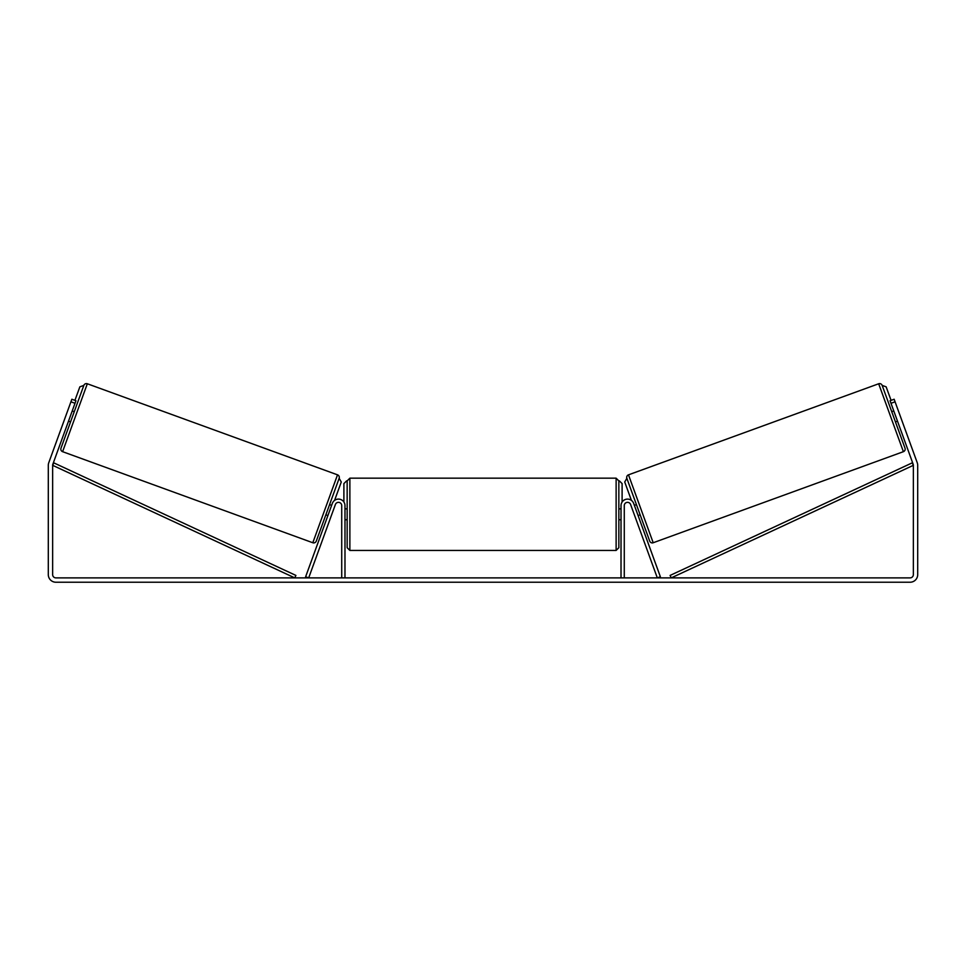 <?xml version="1.0" encoding="UTF-8"?>
<svg xmlns="http://www.w3.org/2000/svg" width="966" height="966" viewBox="0 0 966 966"><rect width="100%" height="100%" fill="white"/><g stroke="black" fill="none" stroke-linecap="round" stroke-linejoin="round"><path stroke-width="1.45" d="M332.34 503.383A6.521 6.521 0 0 1 344.983 505.616L344.983 577.885L341.723 577.885L341.723 505.616A3.26 3.26 0 0 0 335.395 504.494L308.685 577.885L305.63 576.762L332.34 503.383M633.66 503.383A6.521 6.521 0 0 0 621.017 505.616L621.017 577.885L624.278 577.885L624.278 505.616A3.26 3.26 0 0 1 630.605 504.494L657.315 577.885L660.37 576.762L633.66 503.383M653.197 542.747L628.48 474.837L878.674 383.768A2.717 2.717 0 0 1 882.163 385.398L905.021 448.2A2.717 2.717 0 0 1 903.391 451.677L653.197 542.747A2.717 2.717 0 0 1 649.72 541.117L626.849 478.315L624.724 481.986L631.414 500.364M628.48 474.837A2.717 2.717 0 0 0 626.849 478.315M891.727 411.697L893.767 410.948M895.446 421.9L897.486 421.164M634.384 505.363L636.425 504.614M638.103 515.566L640.144 514.83M634.916 506.812L637.572 514.105M894.299 412.41L896.955 419.703M75.022 403.293L70.929 401.808L71.858 399.248L75.94 400.733L52.84 464.211A3.26 3.26 0 0 0 52.647 465.322L52.647 574.625A3.26 3.26 0 0 0 55.907 577.885L910.093 577.885A3.26 3.26 0 0 0 913.353 574.625L913.353 465.322A3.26 3.26 0 0 0 913.16 464.211L890.06 400.733L894.142 399.248L895.071 401.808L890.978 403.293M70.929 401.808L48.759 462.726A7.607 7.607 0 0 0 48.3 465.322L48.3 574.625A7.607 7.607 0 0 0 55.907 582.232L910.093 582.232A7.607 7.607 0 0 0 917.7 574.625L917.7 465.322A7.607 7.607 0 0 0 917.241 462.726L895.071 401.808M312.803 542.747L337.52 474.837L87.326 383.768A2.717 2.717 0 0 0 83.837 385.398L60.979 448.2A2.717 2.717 0 0 0 62.609 451.677L312.803 542.747A2.717 2.717 0 0 0 316.28 541.117L339.151 478.315L341.276 481.986L334.586 500.364M337.52 474.837A2.717 2.717 0 0 1 339.151 478.315M74.273 411.697L72.233 410.948M71.701 412.41L69.045 419.703M70.554 421.9L68.514 421.164M331.616 505.363L329.575 504.614M327.897 515.566L325.856 514.83M331.084 506.812L328.428 514.105M347.156 514.31L347.156 480.887L349.873 478.17L349.873 550.439L347.156 547.722L347.156 514.31M618.844 480.887L618.844 547.722L616.127 550.439L616.127 478.17L618.844 480.887M344.983 510.422L344.983 518.187M621.017 518.187L621.017 510.422M74.925 400.359L79.852 386.835L83.837 385.398M343.896 502.006L343.896 483.604L346.613 480.887M619.387 480.887L622.104 483.604L622.104 502.006M891.075 400.359L886.148 386.835L882.163 385.398M52.647 465.322L294.763 577.885L295.898 575.422L53.794 462.859L52.647 465.322M913.353 465.322L671.237 577.885L670.102 575.422L912.206 462.859L913.353 465.322M878.674 383.768L903.391 451.677M87.326 383.768L62.609 451.677M616.127 478.17L349.873 478.17M347.156 508.877L344.983 508.877M621.017 508.877L618.844 508.877M621.017 519.744L618.844 519.744M347.156 519.744L344.983 519.744M616.127 550.439L349.873 550.439"/></g></svg>
